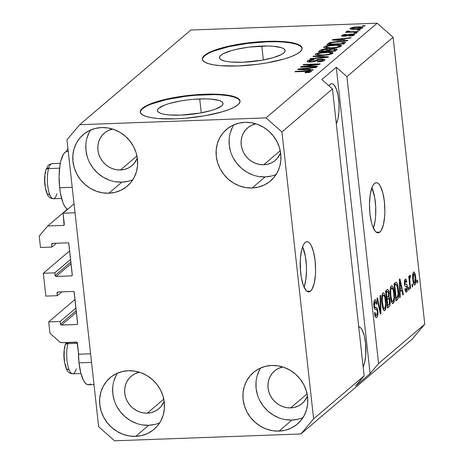 <?xml version="1.0" encoding="UTF-8"?>
<svg xmlns="http://www.w3.org/2000/svg" width="464" height="464" viewBox="0 0 464 464"><rect width="100%" height="100%" fill="white"/><g stroke="black" fill="none" stroke-linecap="round" stroke-linejoin="round"><path stroke-width="0.7" d="M74.043 203.87L63.081 213.202L75.023 212.767L90.596 353.788L78.654 354.229L77.065 342.368L60.593 342.681L49.967 333.309L48.703 321.877L60.169 321.459L60.465 324.133L76.247 310.689L60.465 324.133L61.149 325.009L76.809 324.51L77.627 323.878L74.107 292.013L73.161 291.444L57.872 292.001L57.06 292.639L57.321 295.684L45.855 296.107L43.332 273.25L54.798 272.832L55.094 275.506L70.876 262.061L55.094 275.506L56.156 276.44L71.444 275.883L72.256 275.251L68.742 243.38L67.79 242.811L52.507 243.374L51.69 244.006L51.951 247.057L40.49 247.474L39.225 236.048L47.705 225.974L63.469 225.394L64.305 224.68L63.469 225.394L64.113 225.086L63.081 213.202L75.023 212.767L90.596 353.788L78.654 354.229L77.418 343.041A1.003 0.928 49.6 0 0 76.357 342.107L60.593 342.681L49.967 333.309L48.703 321.877L75.006 299.477L48.703 321.877L60.169 321.459L75.951 308.015L60.169 321.459L60.465 324.133A1.003 0.928 49.6 0 0 61.526 325.073L76.809 324.51A1.003 0.928 49.6 0 0 77.662 323.507L74.223 292.384A1.003 0.928 49.6 0 0 73.161 291.444L57.872 292.001A1.003 0.928 49.6 0 0 57.026 293.01L57.321 295.684L61.816 291.862L57.321 295.684L45.855 296.107L43.332 273.25L54.798 272.832L70.58 259.388L54.798 272.832L55.094 275.506A1.003 0.928 49.6 0 0 56.156 276.44L71.444 275.883A1.003 0.928 49.6 0 0 72.291 274.874L68.852 243.751A1.003 0.928 49.6 0 0 67.79 242.811L52.507 243.374A1.003 0.928 49.6 0 0 51.655 244.383L51.951 247.057L56.446 243.229L51.951 247.057L40.49 247.474L39.225 236.048L47.705 225.974L67.355 209.235L47.705 225.974L63.469 225.394A1.003 0.928 49.6 0 0 64.316 224.385L63.081 213.202M52.855 243.362L51.655 244.383L52.855 243.362M71.062 263.743L56.156 276.44L71.062 263.743M69.635 250.844L43.332 273.25L69.635 250.844M58.226 291.989L57.026 293.01L58.226 291.989M76.432 312.376L61.526 325.073L76.432 312.376M310.561 291.114A25.097 7.65 -92.1 0 1 308.792 291.879A25.097 7.65 -92.1 0 1 300.394 270.036A25.097 7.65 -92.1 0 1 305.19 242.486L306.652 241.75L308.16 241.982L309.656 243.165L311.083 245.259L313.519 251.813L315.097 260.652L315.572 270.425L315.369 275.198L314.116 283.603L311.918 289.449L310.561 291.114L309.099 291.844L307.591 291.618L306.101 290.435L303.363 285.418L301.322 277.571L300.272 268.088L300.382 258.402L301.635 249.997L302.632 246.686L303.833 244.151L305.19 242.486A25.097 7.65 -92.1 0 1 306.959 241.721A25.097 7.65 -92.1 0 1 315.363 263.564A25.097 7.65 -92.1 0 1 310.561 291.114L306.977 291.247L310.561 291.114M379.859 232.087A25.097 7.65 -92.1 0 1 378.09 232.853A25.097 7.65 -92.1 0 1 369.692 211.01A25.097 7.65 -92.1 0 1 374.489 183.46L375.95 182.729L377.458 182.955L378.955 184.144L380.381 186.232L382.817 192.792L384.395 201.625L384.871 211.398L384.668 216.172L383.415 224.576L381.217 230.422L379.859 232.087L378.398 232.824L376.89 232.592L375.393 231.408L372.662 226.397L371.531 222.761L369.953 213.921L369.477 204.148L370.173 194.926L371.931 187.665L373.131 185.124L374.489 183.46A25.097 7.65 -92.1 0 1 376.258 182.694A25.097 7.65 -92.1 0 1 384.656 204.537A25.097 7.65 -92.1 0 1 379.859 232.087L376.275 232.22L379.859 232.087M199.717 98.936A33.025 7.372 173.7 0 1 223.045 103.402A33.025 7.372 173.7 0 1 180.722 115.118L169.418 114.944L164.859 114.393L161.275 113.564L158.81 112.479L157.545 111.186L157.54 109.736L158.787 108.176L164.819 104.992L169.366 103.489L180.658 100.937L186.969 99.992L193.407 99.313L205.668 98.867L211.027 99.11L219.165 100.491L221.635 101.575L222.894 102.869L222.9 104.319L221.653 105.873L215.627 109.057L211.079 110.565L199.787 113.117L180.722 115.118A33.025 7.372 173.7 0 1 157.395 110.652A33.025 7.372 173.7 0 1 199.717 98.936L201.254 112.851L199.717 98.936M261.8 46.058A33.025 7.372 173.7 0 1 285.128 50.524A33.025 7.372 173.7 0 1 242.8 62.24L231.495 62.066L226.937 61.515L223.358 60.685L220.887 59.601L219.623 58.307L219.617 56.857L220.87 55.303L223.323 53.702L231.443 50.611L236.791 49.242L249.046 47.113L267.751 45.988L273.105 46.232L281.242 47.612L283.713 48.697L284.971 49.99L284.983 51.44L283.73 53L281.277 54.601L273.157 57.687L261.864 60.239L242.8 62.24A33.025 7.372 173.7 0 1 219.472 57.774A33.025 7.372 173.7 0 1 261.8 46.058L263.337 59.972L261.8 46.058M302.151 48.401A50.193 11.2 -6.3 0 0 266.736 41.853L266.684 41.366A50.193 11.2 173.7 0 1 302.134 48.157A50.193 11.2 173.7 0 1 237.806 65.963L220.626 65.697L213.701 64.861L208.261 63.597L204.508 61.95L202.588 59.984L202.577 57.78L204.479 55.413L208.208 52.983L213.637 50.576L220.551 48.285L228.677 46.203L247.3 42.972L266.684 41.366L283.864 41.632L290.789 42.468L296.229 43.732L299.988 45.379L301.902 47.34L301.913 49.549L300.017 51.916L296.281 54.346L290.853 56.753L283.945 59.044L266.783 62.918L257.189 64.357L237.806 65.963A50.193 11.2 173.7 0 1 202.356 59.172A50.193 11.2 173.7 0 1 266.684 41.366L266.736 41.853A50.193 11.2 -6.3 0 0 202.397 59.415M240.068 101.28A50.193 11.2 -6.3 0 0 204.659 94.731L204.601 94.244A50.193 11.2 173.7 0 1 240.056 101.03A50.193 11.2 173.7 0 1 175.728 118.836L158.549 118.569L151.624 117.734L146.177 116.47L142.425 114.828L140.511 112.862L140.499 110.652L142.396 108.292L146.131 105.856L151.56 103.449L158.468 101.164L175.63 97.289L195.008 94.818L204.601 94.244L221.786 94.511L228.711 95.346L234.152 96.611L237.904 98.252L239.824 100.218L239.836 102.428L237.933 104.789L234.198 107.225L228.775 109.632L221.862 111.917L204.699 115.791L185.327 118.262L175.728 118.836A50.193 11.2 173.7 0 1 140.279 112.05A50.193 11.2 173.7 0 1 204.601 94.244L204.659 94.731A50.193 11.2 -6.3 0 0 140.319 112.288M329.028 85.881A21.332 6.502 -92.1 0 1 330.264 84.326L331.505 83.706L332.781 83.903L334.057 84.906L336.377 89.169L338.117 95.839L339.004 103.901L338.911 112.131L337.85 119.277L336.301 123.673A21.332 6.502 -92.1 0 0 338.656 99.574A21.332 6.502 -92.1 0 0 331.76 83.677A21.332 6.502 -92.1 0 0 330.264 84.326L329.028 85.881M104.377 133.087A21.332 19.749 49.6 0 0 99.621 156.455A21.332 19.749 49.6 0 0 120.489 169.992L124.41 169.453L128.087 168.136L131.387 166.095L134.177 163.415L137.315 158.091A21.332 19.749 49.6 0 1 132.043 165.567A21.332 19.749 49.6 0 1 120.489 169.992L136.944 155.979L120.489 169.992L116.487 169.743L112.549 168.705L108.825 166.924L105.467 164.465L102.596 161.426L100.323 157.922L98.739 154.089L97.904 150.069L97.852 146.021L98.577 142.1L100.062 138.463L102.242 135.239L105.032 132.553L108.332 130.517L112.595 129.067A21.332 19.749 49.6 0 0 104.377 133.087L104.423 133.046M131.219 376.234A21.332 19.749 49.6 0 0 126.463 399.603A21.332 19.749 49.6 0 0 147.332 413.14L151.252 412.6L154.93 411.284L158.23 409.242L161.02 406.563L164.163 401.238A21.332 19.749 49.6 0 1 158.885 408.714A21.332 19.749 49.6 0 1 147.332 413.14L163.786 399.127L147.332 413.14L143.33 412.89L139.391 411.852L135.668 410.072L132.31 407.612L129.439 404.573L127.171 401.07L125.587 397.236L124.752 393.217L124.694 389.168L125.425 385.253L126.904 381.611L129.085 378.386L131.875 375.701L135.175 373.665L139.438 372.215A21.332 19.749 49.6 0 0 131.219 376.234L131.266 376.194M274.526 370.985A21.332 19.749 49.6 0 0 269.77 394.354A21.332 19.749 49.6 0 0 290.638 407.897L294.559 407.351L298.236 406.035L301.536 403.999L304.326 401.314L307.47 395.989A21.332 19.749 49.6 0 1 302.192 403.465A21.332 19.749 49.6 0 1 290.638 407.897L307.093 393.878L290.638 407.897L286.636 407.641L282.698 406.603L278.98 404.823L275.616 402.363L272.745 399.324L270.477 395.821L268.894 391.987L268.059 387.968L268.001 383.925L268.731 380.004L270.21 376.362L272.391 373.137L275.181 370.452L278.481 368.416L282.744 366.966A21.332 19.749 49.6 0 0 274.526 370.985L274.572 370.945M247.683 127.838A21.332 19.749 49.6 0 0 242.927 151.206A21.332 19.749 49.6 0 0 263.796 164.743L267.716 164.204L271.394 162.887L274.694 160.851L277.484 158.166L280.621 152.842A21.332 19.749 49.6 0 1 275.349 160.318A21.332 19.749 49.6 0 1 263.796 164.743L280.25 150.73L263.796 164.743L259.794 164.494L255.855 163.456L252.132 161.675L248.774 159.216L245.903 156.177L243.635 152.673L242.051 148.84L241.216 144.82L241.158 140.778L241.883 136.857L243.368 133.214L245.549 129.99L248.339 127.304L251.639 125.268L255.902 123.818A21.332 19.749 49.6 0 0 247.683 127.838L247.73 127.797M233.879 124.793A33.878 31.366 -130.4 0 0 234.123 159.523A33.878 31.366 -130.4 0 0 265.141 176.9L252.143 187.972A33.878 31.366 49.6 0 1 219.002 166.466A33.878 31.366 49.6 0 1 226.554 129.352A33.878 31.366 49.6 0 1 244.899 122.322L238.676 123.18L232.835 125.268L227.598 128.511L223.161 132.768L219.698 137.889L217.343 143.672L216.189 149.901L216.276 156.327L217.604 162.707L220.122 168.797L223.723 174.365L228.282 179.191L233.624 183.094L239.528 185.925L245.787 187.572L252.143 187.972L258.367 187.108L264.207 185.02L269.451 181.784L273.882 177.521L277.344 172.399L279.699 166.617L280.853 160.393L280.766 153.967L279.438 147.581L276.927 141.491L273.319 135.929L268.76 131.097L263.424 127.194L257.514 124.369L251.256 122.722L244.899 122.322A33.878 31.366 49.6 0 1 278.046 143.823A33.878 31.366 49.6 0 1 270.489 180.937A33.878 31.366 49.6 0 1 252.143 187.972L265.141 176.9A33.878 31.366 -130.4 0 0 276.155 174.429M260.722 367.94A33.878 31.366 -130.4 0 0 260.965 402.671A33.878 31.366 -130.4 0 0 291.984 420.053L278.992 431.12A33.878 31.366 49.6 0 1 245.845 409.613A33.878 31.366 49.6 0 1 253.396 372.505A33.878 31.366 49.6 0 1 271.742 365.47L265.518 366.328L259.678 368.416L254.44 371.658L250.003 375.915L246.541 381.037L244.192 386.825L243.032 393.049L243.124 399.475L244.447 405.855L246.964 411.945L250.572 417.513L255.13 422.339L260.466 426.242L266.377 429.072L272.629 430.72L278.992 431.12L285.209 430.256L291.056 428.168L296.293 424.931L300.73 420.668L304.187 415.547L306.542 409.764L307.696 403.541L307.609 397.114L306.281 390.734L303.769 384.639L300.162 379.076L295.603 374.245L290.267 370.342L284.357 367.517L278.104 365.87L271.742 365.47A33.878 31.366 49.6 0 1 304.889 386.976A33.878 31.366 49.6 0 1 297.331 424.084A33.878 31.366 49.6 0 1 278.992 431.12L291.984 420.053A33.878 31.366 -130.4 0 0 303.004 417.577M117.415 373.189A33.878 31.366 -130.4 0 0 117.659 407.92A33.878 31.366 -130.4 0 0 148.677 425.297L135.685 436.363A33.878 31.366 49.6 0 1 102.538 414.862A33.878 31.366 49.6 0 1 110.09 377.748A33.878 31.366 49.6 0 1 128.435 370.713L122.212 371.577L116.371 373.665L111.134 376.901L106.697 381.164L103.234 386.286L100.885 392.068L99.725 398.298L99.818 404.724L101.14 411.104L103.658 417.194L107.265 422.756L111.824 427.588L117.16 431.491L123.07 434.321L129.323 435.963L135.685 436.363L141.903 435.505L147.749 433.417L152.987 430.18L157.424 425.917L160.88 420.796L163.235 415.013L164.389 408.784L164.302 402.358L162.974 395.978L160.463 389.888L156.855 384.32L152.296 379.494L146.96 375.591L141.05 372.76L134.798 371.119L128.435 370.713A33.878 31.366 49.6 0 1 161.582 392.219A33.878 31.366 49.6 0 1 154.025 429.333A33.878 31.366 49.6 0 1 135.685 436.363L148.677 425.297A33.878 31.366 -130.4 0 0 159.697 422.826M90.573 130.042A33.878 31.366 -130.4 0 0 90.816 164.772A33.878 31.366 -130.4 0 0 121.835 182.149L108.837 193.215A33.878 31.366 49.6 0 1 75.69 171.715A33.878 31.366 49.6 0 1 83.247 134.601A33.878 31.366 49.6 0 1 101.593 127.565L95.369 128.429L89.529 130.517L84.286 133.754L79.854 138.017L76.392 143.138L74.037 148.921L72.883 155.144L72.97 161.571L74.298 167.956L76.815 174.046L80.417 179.609L84.976 184.44L90.312 188.343L96.222 191.168L102.48 192.815L108.837 193.215L115.06 192.357L120.901 190.269L126.144 187.027L130.575 182.77L134.038 177.648L136.393 171.866L137.547 165.636L137.46 159.21L136.132 152.83L133.62 146.74L130.013 141.172L125.454 136.346L120.118 132.443L114.208 129.613L107.95 127.965L101.593 127.565A33.878 31.366 49.6 0 1 134.74 149.072A33.878 31.366 49.6 0 1 127.182 186.186A33.878 31.366 49.6 0 1 108.837 193.215L121.835 182.149A33.878 31.366 -130.4 0 0 132.849 179.678M93.995 384.586L88.421 384.789A29.11 8.874 87.9 0 1 78.984 362.831L78.428 352.164A29.11 8.874 87.9 0 0 78.984 362.831L91.541 362.372L78.984 362.831L80.811 373.085L83.636 380.689L85.295 383.113L87.029 384.488L88.781 384.755L90.474 383.908M68.26 151.496L66.967 151.542A29.11 8.874 87.9 0 0 59.659 187.763L72.216 187.305L59.659 187.763L60.424 193.128L62.797 202.234L64.31 205.622L65.969 208.046L67.703 209.421M364.136 375.828L332.462 88.908L281.932 131.95L313.606 418.864L364.136 375.828L313.606 418.864L300.887 433.979L114.591 440.8L98.646 426.735L66.973 139.821L79.692 124.706L265.994 117.885L377.157 23.2L190.855 30.021L79.692 124.706L190.855 30.021L377.157 23.2L265.994 117.885L281.932 131.95L332.462 88.908L321.836 79.535L336.272 67.239L346.898 76.612L378.578 363.527L424.775 324.179L393.095 37.265L346.898 76.612L393.095 37.265L377.157 23.2L393.095 37.265L424.775 324.179L378.578 363.527L370.092 373.607L355.656 385.903L364.136 375.828L332.462 88.908L321.836 79.535L336.272 67.239L346.898 76.612L378.578 363.527L370.092 373.607L336.272 67.239L370.092 373.607L355.656 385.903L364.136 375.828M375.051 301.96L373.92 302L375.051 301.96C375.689 301.507 376.147 302.325 376.426 304.419L376.93 303.746L376.327 303.769L376.93 303.746C376.495 300.579 375.794 299.326 374.813 299.988C373.926 300.869 373.607 302.841 373.862 305.898C374.245 308.49 374.871 309.662 375.741 309.413C376.443 309.001 376.983 309.714 377.36 311.559L376.664 315.34C375.904 315.816 375.353 314.83 375.011 312.394L374.512 313.061C374.97 316.616 375.747 318.055 376.838 317.37C377.795 316.454 378.143 314.348 377.882 311.06L377.296 311.083L377.882 311.06L377.986 313.159L377.406 316.581L376.13 317.579L375.185 316.274L374.512 313.061L375.011 312.394L375.678 314.986L376.42 315.479L377.174 314.511L377.412 312.202L376.89 309.842L374.895 309.111L374.152 307.568L373.758 303.943L374.286 300.736L375.451 299.785L376.362 301.032L376.93 303.746L376.426 304.419L375.881 302.203L375.051 301.96L374.373 303.688L374.454 305.95L374.976 307.354L377.052 308.038L377.882 311.06L376.652 307.655L374.75 307.081L374.396 305.492L375.382 301.809L373.949 301.861M380.613 295.29L380.898 313.664L380.358 314.128L376.965 298.393L377.51 297.934L380.381 311.93L380.068 295.754L380.613 295.29L380.068 295.754L380.381 311.93L377.51 297.934L376.965 298.393L380.358 314.128L380.898 313.664L380.265 313.687L380.898 313.664L380.613 295.29M384.888 310.509L383.966 310.544L383.519 309.981L382.406 306.663L381.698 300.504L381.797 296.554L382.33 294.054L383.438 292.848L384.459 293.776L385.346 296.426L386.181 305.045L385.659 309.128L384.888 310.509L386.089 306.64L385.932 300.092C385.422 295.11 384.436 292.761 382.968 293.045C381.669 295.145 381.333 298.694 381.947 303.705L383.107 309.111L384.43 310.718L384.888 310.509L383.966 310.544L384.888 310.509M393.292 303.357L392.37 303.392L391.918 302.824L390.804 299.512L390.096 293.347L390.195 289.403L390.729 286.903L391.842 285.691L392.863 286.619L393.745 289.269L394.58 297.888L394.058 301.971L393.292 303.357L394.487 299.489L394.33 292.935C393.82 287.953 392.834 285.604 391.367 285.888C390.067 287.987 389.731 291.543 390.352 296.554L391.506 301.954L392.828 303.566L393.292 303.357L392.364 303.386L393.292 303.357M400.09 291.757L400.212 297.221L399.666 297.685L399.4 279.287L399.91 278.852L403.407 294.501L402.856 294.965L401.853 290.255L400.09 291.757L401.853 290.255L402.856 294.965L403.407 294.501L399.91 278.852L399.4 279.287L399.666 297.685L400.212 297.221L399.655 297.238L400.212 297.221L400.09 291.757L399.579 291.781L400.09 291.757M417.31 279.995L417.577 282.425L417.055 282.872L416.788 280.442L417.31 279.995L416.788 280.442L417.055 282.872L417.577 282.425L417.008 282.448L417.577 282.425L417.31 279.995M415.634 277.17L415.721 282.878L415.268 284.49L414.601 285.058L413.911 284.444L413.134 281.88L412.763 274.079L413.366 272.258L414.219 272.09L414.996 273.603L415.634 277.17C415.286 273.574 414.584 271.881 413.528 272.09C412.606 273.586 412.368 276.121 412.827 279.699C413.175 283.365 413.876 285.099 414.944 284.908L414.288 284.931L414.944 284.908C415.883 283.382 416.109 280.801 415.634 277.17L415.06 277.194L415.634 277.17M412.455 284.13L412.722 286.561L412.2 287.007L411.928 284.577L412.455 284.13L411.928 284.577L412.2 287.007L412.722 286.561L412.154 286.584L412.722 286.561L412.455 284.13M409.915 281.932L410.623 288.347L410.101 288.799L408.732 276.416L409.254 275.97L409.474 277.948L409.741 275.372L410.42 275.465L410.42 277.397L409.956 277.582L409.747 278.452L409.915 281.932L409.729 279.322L410.037 277.484L410.42 277.397L410.42 275.465L409.851 275.222L409.474 277.948L409.254 275.97L408.732 276.416L410.101 288.799L410.623 288.347L410.048 288.37L410.623 288.347L409.915 281.932L409.341 281.955L409.915 281.932M408.848 287.204L409.115 289.635L408.587 290.081L408.32 287.651L408.848 287.204L408.32 287.651L408.587 290.081L409.115 289.635L408.54 289.658L409.115 289.635L408.848 287.204M405.362 280.981L404.388 281.016L405.362 280.981L406.232 282.414L406.737 281.747L406.116 281.77L406.737 281.747C406.383 279.514 405.855 278.673 405.147 279.229L404.37 283.753C404.747 285.87 405.316 286.769 406.081 286.45L406.65 286.711L406.893 287.732L406.423 290.232L405.391 288.451L404.892 289.118C405.269 291.56 405.832 292.535 406.586 292.03L407.386 286.984L406.766 287.007L407.386 286.984L407.427 287.396L407.131 291.148L406.336 292.181L405.588 291.705L404.892 289.118L405.391 288.451L405.814 290.041L406.423 290.232L406.893 287.732L406.615 286.665L405.333 286.242L404.701 285.348L404.422 280.819L405.258 279.148L405.843 279.16L406.29 279.821L406.737 281.747L406.232 282.414L405.872 281.097L405.362 280.981L404.898 283.255L405.205 283.985L406.766 284.56L407.386 286.984C407.079 284.792 406.557 283.846 405.814 284.148L405.147 283.945L404.869 283.057L405.577 280.882L404.405 280.923M396.308 282.269L394.046 283.852L395.925 300.869L397.416 299.599C398.709 297.737 399.034 294.321 398.385 289.362L397.81 289.379L398.385 289.362L398.535 290.905L398.39 297.714L397.636 299.379L395.925 300.869L394.046 283.852L395.879 282.35L396.685 282.53L397.631 284.844L398.385 289.362C398.066 285.667 397.375 283.301 396.308 282.269L396.181 282.257M390.056 300.399L389.899 305.341L389.232 306.559L387.521 308.026L385.642 291.003L387.481 289.49L388.316 289.884L389.122 293.3L388.902 296.815L389.627 298.062L390.056 300.399L388.902 296.815L389.07 292.767C388.681 289.994 388.061 288.962 387.214 289.669L385.642 291.003L387.521 308.026L389.081 306.698L387.382 306.762L389.081 306.698C390.056 305.84 390.381 303.74 390.056 300.399L389.476 300.423L390.056 300.399M412.055 339.294L300.887 433.979L412.055 339.294L424.775 324.179L412.055 339.294M304.291 66.63L317.596 66.143L317.074 66.59L300.353 67.199L300.916 66.723L316.373 64.421L303.044 64.908L303.572 64.461L320.288 63.852L319.725 64.328L304.291 66.63L319.725 64.328L320.288 63.852L303.572 64.461L303.044 64.908L316.373 64.421L300.916 66.723L300.353 67.199L317.074 66.59L317.596 66.143L304.291 66.63L304.338 67.054L304.291 66.63M307.441 60.987L307.533 61.805L307.441 60.987C306.652 61.747 307.69 62.112 310.555 62.066L320.937 59.549C322.793 59.537 323.402 59.792 322.782 60.314L322.869 61.138L322.782 60.314L317.66 61.486L317.353 61.927C320.96 61.741 323.408 61.19 324.69 60.279L325.015 59.752L321.413 59.102L321.459 59.537L321.413 59.102L323.263 59.131L325.015 59.775L324.272 60.569L321.906 61.381L317.353 61.927L317.66 61.486L320.844 61.086L322.782 60.314L322.811 59.728L320.572 59.566L313.449 61.753L308.821 62.048L307.609 61.834L307.226 61.225L309.9 59.984L313.989 59.479L313.681 59.92L309.413 60.9L309.192 61.196L309.65 61.538L311.588 61.596L313.583 61.248L317.614 59.607L321.413 59.102L316.639 59.914L312.985 61.416L311.124 61.619L309.413 60.9L313.681 59.92L313.989 59.479C310.741 59.659 308.56 60.163 307.441 60.987L307.151 61.457M313.432 56.063L328.558 56.805L328.019 57.263L309.79 59.166L310.329 58.708L326.308 57.13L312.887 56.527L313.432 56.063L312.887 56.527L326.308 57.13L310.329 58.708L309.79 59.166L328.019 57.263L328.558 56.805L313.432 56.063L313.49 56.556L313.432 56.063M332.746 53.418L331.679 52.246L331.864 53.923L331.679 52.246L326.186 52.026L326.233 52.455L326.186 52.026C321.361 52.171 317.828 52.844 315.595 54.044L315.694 54.926L315.595 54.044C315.091 55.199 317.353 55.663 322.387 55.431L328.634 54.781L332.746 53.418L327.868 54.914L319.406 55.465L316.425 55.175L315.329 54.613L316.233 53.65L318.687 52.879L328.495 51.991L332.456 52.455L333.024 52.884L332.746 53.418L333.03 52.931M341.144 46.261L340.077 45.089L340.263 46.771L340.077 45.089L334.585 44.869L334.631 45.304L334.585 44.869C329.759 45.02 326.233 45.692 323.994 46.887L324.092 47.775L323.994 46.887C323.489 48.047 325.751 48.505 330.786 48.273L337.032 47.63L341.144 46.261L336.267 47.757L327.81 48.308L324.829 48.018L323.733 47.456L324.632 46.493L327.085 45.721L336.893 44.834L340.86 45.298L341.423 45.727L341.144 46.261L341.434 45.779M343.319 40.165L347.872 40.356L347.327 40.82L332.218 40.061L332.734 39.626L351.068 37.636L350.523 38.1L345.083 38.657L343.319 40.165L345.083 38.657L350.523 38.1L351.068 37.636L332.734 39.626L332.218 40.061L347.327 40.82L347.872 40.356L343.319 40.165L343.372 40.623L343.319 40.165M362.784 25.706L365.174 25.619L364.652 26.065L362.262 26.152L362.784 25.706L362.262 26.152L364.652 26.065L365.174 25.619L362.784 25.706L362.831 26.129L362.784 25.706M350.14 28.333L350.21 28.971L350.14 28.333C349.775 29.162 351.405 29.487 355.024 29.307C358.527 29.22 361.096 28.745 362.732 27.875C363.086 27.04 361.415 26.715 357.721 26.906L357.767 27.335L357.721 26.906L359.89 26.877L362.831 27.341L362.541 28.014L360.621 28.687L352.895 29.336L350.436 29.064L349.937 28.611L352.211 27.533L357.721 26.906C354.27 26.999 351.741 27.475 350.14 28.333L349.931 28.687M357.93 29.841L360.319 29.754L359.791 30.201L357.408 30.288L357.93 29.841L357.408 30.288L359.791 30.201L360.319 29.754L357.93 29.841L357.976 30.27L357.93 29.841M346.527 31.413L348.064 31.859L348.11 32.289L348.064 31.859L346.127 31.935L346.173 32.358L346.127 31.935L345.599 32.381L357.761 31.935L358.283 31.488L351.979 31.72L352.025 32.144L351.979 31.72L358.283 31.488L357.761 31.935L345.599 32.381L346.127 31.935L348.064 31.859L346.463 31.511L347.675 30.966L349.212 31.071L348.592 31.436L349.044 31.685L351.979 31.72L349.589 31.732L348.644 31.384L349.212 31.071L347.675 30.966L346.463 31.523M354.386 32.857L356.775 32.77L356.248 33.222L353.864 33.309L354.386 32.857L353.864 33.309L356.248 33.222L356.775 32.77L354.386 32.857L354.432 33.286L354.386 32.857M341.823 35.421L341.898 36.099L341.823 35.421C341.144 36.018 341.916 36.308 344.126 36.285L350.308 34.603L351.532 34.464L352.739 34.974L352.814 35.653L352.739 34.974L349.583 35.711L349.276 36.151L354.438 34.939C355.117 34.29 354.223 33.982 351.758 34.029L351.805 34.458L351.758 34.029L352.536 34.011L354.687 34.539L353.736 35.351L351.898 35.844L349.276 36.151L349.583 35.711L352.559 35.102L352.872 34.672L351.932 34.458L345.721 36.14L342.78 36.267L341.574 35.786L342.461 35.038L344.213 34.527L346.492 34.272L346.185 34.713L343.58 35.339L343.43 35.699L344.561 35.838L348.783 34.4L351.758 34.029L344.404 35.844L343.58 35.339L346.185 34.713L346.492 34.272L341.823 35.421L341.574 35.821M338.546 41.412L345.245 41.87L345.274 42.543L343.586 44.005L326.865 44.619L330.246 42.421L338.546 41.412L329.405 42.711L326.865 44.619L343.586 44.005L345.448 42.149L338.546 41.412L338.592 41.841L338.546 41.412M333.361 48.714L337.032 49.103L336.997 49.578L335.188 51.162L318.466 51.777L320.34 50.211L322.057 49.561L326.134 49.091L328.564 49.457L333.361 48.714L328.564 49.457L325.624 49.103C322.758 49.271 320.897 49.718 320.032 50.437L318.466 51.777L335.188 51.162L337.125 49.265L333.361 48.714L333.407 49.149L333.361 48.714M308.734 69.617L313.287 69.815L312.742 70.279L297.639 69.513L298.149 69.078L316.483 67.094L315.938 67.558L310.503 68.115L308.734 69.617L310.503 68.115L315.938 67.558L316.483 67.094L298.149 69.078L297.639 69.513L312.742 70.279L313.287 69.815L308.734 69.617L308.786 70.076L308.734 69.617M311.292 71.688C311.588 70.975 310.109 70.719 306.849 70.922L306.895 71.352L306.849 70.922L295.498 71.334L295.545 71.763L295.498 71.334L294.971 71.787L308.624 71.34L309.36 71.74L309.436 72.384L309.36 71.74L305.3 72.367L304.993 72.807L309.32 72.407L311.292 71.688L309.059 72.454L304.993 72.807L305.3 72.367L308.925 71.955L309.453 71.595L309.059 71.386L294.971 71.787L295.498 71.334L308.728 70.882L311.042 71.056L311.292 71.688L311.489 71.369M66.973 139.821L79.692 124.706L265.994 117.885L281.932 131.95L313.606 418.864L300.887 433.979L114.591 440.8L98.646 426.735L66.973 139.821M362.732 27.875L362.941 27.521M351.851 29.29L351.863 28.281L352.779 28.826L355.546 28.861C353.075 29 351.845 28.809 351.863 28.281L357.315 27.353C359.786 27.208 361.021 27.399 361.009 27.927L361.079 28.571L361.009 27.927L355.546 28.861L355.592 29.284L355.546 28.861L361.009 27.927M347.768 31.836L347.675 30.966L347.768 31.836M348.667 32.265L348.644 31.384M349.647 32.231L349.589 31.732L349.647 32.231M343.464 36.296L343.58 35.339M344.45 36.267L344.404 35.844L344.45 36.267M345.634 36.151L345.581 35.67L345.634 36.151M346.95 35.89L346.869 35.142L346.95 35.89M354.438 34.939L354.687 34.539M332.781 40.09L332.734 39.626L332.781 40.09M341.539 40.09L337.148 39.863L337.195 40.31L337.148 39.863L334.219 39.776L334.26 40.159L334.219 39.776L342.954 38.877L343.145 40.612L342.954 38.877L341.539 40.09L341.585 40.53L341.539 40.09L342.954 38.877L334.219 39.776L341.539 40.09M328.419 44.561L328.292 43.407L328.419 44.561M329.539 43.935L329.405 42.711L329.539 43.935M344.224 43.97L343.047 43.854M342.154 43.633L329.347 44.103L329.394 44.527L329.347 44.103L331.279 42.723L337.995 41.859L341.881 41.882L343.412 42.352L343.186 44.022L343.058 42.862L342.154 43.633L342.2 44.057L343.36 42.224L340.025 41.818L332.34 42.433L330.925 42.879L329.347 44.103L342.154 43.633M323.994 46.887L323.71 47.374M331.337 47.827C327.398 48.036 325.606 47.699 325.954 46.812L330.008 45.646L334.01 45.321C337.804 45.136 339.532 45.472 339.184 46.336L339.271 47.119L339.184 46.336C337.519 47.229 334.904 47.722 331.337 47.827L331.383 48.25L331.337 47.827L337.032 47.166L339.393 46.046L338.836 45.582L336.255 45.292L328.674 45.861L326.198 46.644L325.856 47.38L331.337 47.827M325.844 48.192L325.954 46.812M339.515 47.044L339.393 45.988L339.184 46.336M320.172 51.713L320.032 50.437L320.172 51.713M325.67 49.532L325.624 49.103L325.67 49.532M328.663 50.344L328.564 49.457L328.663 50.344M325.937 51.075L320.943 51.255L320.989 51.684L321.801 50.524L325.374 49.544L327.224 49.851L327.398 51.446L327.224 49.851L326.865 50.28L326.998 51.463L326.865 50.28L325.983 51.498L325.937 51.075L327.224 49.851L326.093 49.532L322.909 49.88L320.943 51.255L325.937 51.075M333.755 50.785L327.891 50.999L327.938 51.429L327.891 50.999L328.86 50.176L332.85 49.161L335.095 49.474L335.275 51.086L335.095 49.474L334.938 51.173L334.799 49.897L333.755 50.785L333.802 51.214L333.755 50.785L335.095 49.474L333.668 49.149L330.206 49.503L327.891 50.999L333.755 50.785M315.595 54.044L315.305 54.532M322.938 54.978C319 55.193 317.202 54.851 317.55 53.969L321.61 52.803L325.612 52.473C329.405 52.287 331.134 52.629 330.786 53.493L330.873 54.271L330.786 53.493C329.121 54.381 326.505 54.88 322.938 54.978L322.985 55.402L322.938 54.978L328.628 54.323L330.994 53.203L330.438 52.734L327.851 52.444L319.655 53.151L317.666 53.882L317.335 54.265L317.643 54.648L322.938 54.978M317.446 55.344L317.55 53.969M331.11 54.201L330.994 53.14L330.786 53.493M310.375 59.102L310.329 58.708L310.375 59.102M323.507 57.733L323.466 57.397L323.507 57.733M326.343 57.443L326.308 57.13L326.343 57.443M323.135 61.051L323.014 59.955L322.782 60.314M309.192 61.254L309.413 60.9M311.17 62.037L311.124 61.619L311.17 62.037M313.032 61.828L312.985 61.416L313.032 61.828M314.975 61.364L314.899 60.691L314.975 61.364M316.721 60.645L316.639 59.914L316.721 60.645M300.962 67.181L300.916 66.723L300.962 67.181M316.413 64.821L316.373 64.421L316.413 64.821M303.618 64.89L303.572 64.461L303.618 64.89M298.201 69.542L298.149 69.078L298.201 69.542M306.953 69.542L302.563 69.316L302.615 69.768L302.563 69.316L299.634 69.235L299.674 69.617L299.634 69.235L308.374 68.336L308.566 70.064L308.374 68.336L306.953 69.542L307 69.989L306.953 69.542L308.374 68.336L299.634 69.235L306.953 69.542M309.534 72.361L309.36 71.74M361.201 28.542L361.062 27.66L359.467 27.341L354.977 27.504L351.863 28.281M66.607 151.577L64.919 152.43L63.342 154.361L60.79 161.141L59.908 165.735L59.102 176.43L59.659 187.763A29.11 8.874 87.9 0 0 67.587 209.363M414.619 285.058L414.944 284.908M413.853 271.945L413.528 272.09M413.714 273.87L413.186 276.126L413.349 279.247L413.853 282.124L414.648 283.202L415.234 281.613L415.164 278.122L414.619 274.868L414.195 273.957L413.714 273.87C414.439 273.899 414.909 275.193 415.123 277.739L414.764 283.133C414.033 283.098 413.563 281.799 413.349 279.247L412.78 279.27L413.349 279.247L413.714 273.87L412.792 273.905L413.9 273.783L412.803 273.824M408.9 277.965L409.474 277.948L408.9 277.965M410.42 275.465L409.689 275.488L410.42 275.465L409.851 275.222M410.037 277.484L410.42 277.397M409.057 279.351L409.729 279.322L409.057 279.351M406.197 292.21L406.586 292.03M406.423 290.232L405.136 290.383M405.53 279.055L405.147 279.229M404.312 283.075L404.869 283.057L404.312 283.075M404.399 283.974L405.147 283.945L404.399 283.974M404.428 284.2L405.814 284.148L404.428 284.2M399.91 289.629L400.061 290.319L399.91 289.629M402.764 294.524L403.407 294.501L402.764 294.524M399.556 290.336L401.853 290.255L399.556 290.336M400.043 289.623L399.974 284.264L399.469 284.281L399.974 284.264L399.852 280.842L399.423 280.859L399.852 280.842L401.464 288.411L399.55 289.64L401.464 288.411L399.852 280.842L400.043 289.623M397.416 299.599L395.792 299.663L397.416 299.599M394.702 283.289L395.09 284.368M395.815 298.451L395.693 298.758M394.968 283.991L394.649 283.185M396.227 298.433L394.789 285.395L394.214 285.412L395.676 284.635L394.139 284.693L396.43 284.368L397.857 289.785L398.118 294.112L397.132 297.668L396.227 298.433L395.659 298.456L396.227 298.433L397.689 296.931L398.118 294.112L397.503 287.251L396.94 285.134L396.233 284.328L394.789 285.395L396.227 298.433M393.872 284.415L396.43 284.368M391.813 285.691L391.367 285.888M390.659 287.094L390.497 286.752M393.756 292.958L394.33 292.935L393.756 292.958M393.826 299.512L394.487 299.489L393.826 299.512M391.807 301.548L391.616 302.221L391.807 301.548M393.066 301.368L393.988 298.137L393.745 292.842L392.822 288.695L392.005 287.744L391.587 287.877L393.153 289.669L393.797 293.329C394.278 297.088 394.035 299.767 393.066 301.368C391.981 301.571 391.251 299.825 390.879 296.131L390.311 296.154L390.879 296.131C390.363 292.274 390.601 289.524 391.587 287.877L390.462 287.784M387.724 289.42L387.214 289.669M386.187 290.539L386.471 291.531M388.478 292.79L389.07 292.767L388.478 292.79M387.863 296.856L388.902 296.815L387.863 296.856L386.953 297.633L386.39 292.546L385.816 292.569L387.249 291.815L385.741 291.868L387.846 291.479L388.577 293.497L388.374 296.241L387.875 296.838L388.635 295.046L388.211 291.856L387.73 291.502L386.39 292.546L386.953 297.633L386.379 297.65L387.875 296.838M387.457 305.602L387.301 305.991M387.272 306.049L387.51 305.434M386.558 291.984L386.176 290.51M388.136 298.793L387.167 299.622L387.829 305.59L387.167 299.622L386.599 299.64L388.136 298.793L386.512 298.857L388.136 298.793C388.774 298.091 389.244 298.781 389.534 300.863L389.354 304.053L387.829 305.59L387.254 305.608L387.829 305.59L389.354 304.053L389.493 300.527L388.757 298.549L386.263 298.619M383.409 292.848L382.968 293.045M382.261 294.251L382.098 293.909M385.358 300.109L385.932 300.092L385.358 300.109M385.422 306.669L386.089 306.64L385.422 306.669M383.403 308.705L383.218 309.372L383.403 308.705M383.189 295.029L382.371 297.209L382.272 300.829L383.293 307.365L384.134 308.63L384.836 308.34L385.625 303.932L384.755 296.827L384.03 295.191L383.189 295.029L384.755 296.827L385.398 300.486C385.88 304.245 385.63 306.924 384.668 308.525C383.577 308.722 382.846 306.977 382.475 303.288L381.907 303.311L382.475 303.288C381.965 299.431 382.203 296.676 383.189 295.029L382.063 294.942M384.668 308.525L382.962 308.722M379.349 309.442L379.883 309.424L379.349 309.442M379.888 311.953L380.381 311.93L379.888 311.953M376.327 317.602L376.838 317.37L375.846 317.405L376.838 317.37M376.664 315.34L374.953 315.543M375.289 299.767L374.813 299.988M374.059 301.38L374.193 301.849M373.827 305.515L374.396 305.492L373.827 305.515M374.048 307.104L374.75 307.081L374.048 307.104M374.158 307.586L375.678 307.528L374.158 307.586M374.193 307.713L376.652 307.655L374.262 307.742L375.156 309.279L374.141 307.69M375.376 315.532L375.179 316.262M375.016 316.668L375.434 315.213M374.21 301.919L373.972 301.119M375.022 312.295L375.034 312.62M391.587 287.877L390.769 290.052L390.758 294.913L391.691 300.208L392.712 301.513L391.361 301.565M358.347 326.853L359.629 327.05L360.899 328.054L362.111 329.834L364.182 335.408L365.522 342.919L365.754 355.279L364.692 362.425L363.144 366.821A21.332 6.502 -92.1 0 0 365.522 342.919A21.332 6.502 -92.1 0 0 358.73 326.824M115.472 181.749L121.835 182.149L128.052 181.291M89.384 132.072L87.035 137.854M85.875 144.078L85.962 150.504L87.29 156.884M89.807 162.98L93.415 168.542L97.974 173.368L103.31 177.271L109.22 180.102M142.315 424.896L148.677 425.297L154.895 424.438M116.232 375.219L113.877 381.002M112.723 387.225L112.81 393.652L114.132 400.038M116.65 406.128L120.257 411.69L124.816 416.521L130.152 420.425L136.062 423.249M285.621 419.653L291.984 420.053L298.201 419.189M259.538 369.97L257.184 375.753M256.029 381.982L256.116 388.409L257.439 394.789M259.956 400.879L263.564 406.447L268.122 411.272L273.458 415.176L279.369 418.006M258.779 176.5L265.141 176.9L271.359 176.042M232.69 126.823L230.341 132.605M229.181 138.835L229.274 145.261L230.596 151.641M233.114 157.731L236.721 163.293L241.28 168.125L246.616 172.028L252.526 174.858M213.701 94.627L195.06 95.306L185.275 96.332L166.651 99.569L151.612 103.936M146.183 106.343L142.454 108.773L140.551 111.14M239.876 100.705L237.957 98.739L234.204 97.092L228.764 95.828L221.838 94.998M275.778 41.748L266.736 41.853L247.358 43.459L228.729 46.69L213.689 51.057M208.266 53.464L204.531 55.9L202.629 58.267M301.96 47.827L300.04 45.866L296.287 44.219L290.841 42.955L283.916 42.12M373.375 228.126A25.097 7.65 87.9 0 0 371.896 187.758L374.657 197.333L375.701 206.822L375.591 216.502L375.098 220.951L373.34 228.218M304.077 287.152A25.097 7.65 87.9 0 0 302.598 246.778L305.358 256.36L306.402 265.843L306.495 270.756L305.805 279.978L304.042 287.245M299.959 263.796L300.463 265.715L300.214 268.998M300.173 264.312A3.138 0.957 -92.1 0 1 300.307 268.714M56.898 193.784A17.568 5.353 -92.1 0 1 52.652 198.609A17.568 5.353 -92.1 0 1 47.844 186.766A17.568 5.353 -92.1 0 1 48.592 168.606A4.014 2.772 -164.3 0 0 45.687 170.358A4.014 2.772 15.7 0 1 48.592 168.606A17.568 5.353 87.9 0 0 48.012 187.885A17.568 5.353 87.9 0 0 53.389 198.749C51.719 198.459 49.254 198.54 47.27 194.335C44.318 186.679 43.784 178.698 45.675 170.398A4.014 2.772 15.7 0 1 45.687 170.358M59.589 168.2L48.592 168.606L59.589 168.2M45.675 170.398L48.07 165.613C48.007 165.085 49.352 164.43 52.101 163.635A17.568 5.353 87.9 0 0 48.592 168.606A17.568 5.353 -92.1 0 1 52.838 163.775M45.716 171.622L45.263 173.652M44.95 175.972L44.782 181.14L45.246 186.337M45.698 188.697L46.945 192.485M47.699 193.772L49.312 194.874M48.534 167.794L46.974 168.751M76.224 368.851A17.568 5.353 -92.1 0 1 71.978 373.677A17.568 5.353 -92.1 0 1 67.176 361.833A17.568 5.353 -92.1 0 1 67.918 343.673A4.014 2.772 -164.3 0 0 65.012 345.425A4.014 2.772 15.7 0 1 67.918 343.673A17.568 5.353 87.9 0 0 67.338 362.952A17.568 5.353 87.9 0 0 72.715 373.816C71.044 373.526 68.585 373.607 66.601 369.402C63.643 361.746 63.11 353.765 65.001 345.465A4.014 2.772 15.7 0 1 65.012 345.425M77.447 343.325L67.918 343.673L77.447 343.325M68.324 342.403A17.568 5.353 87.9 0 0 67.918 343.673M65.047 346.689L64.589 348.719M64.276 351.039L64.107 356.207L64.577 361.404M65.024 363.764L66.277 367.552M67.025 368.839L68.643 369.941M67.86 342.855L66.306 343.818M68.167 151.067L67.042 151.542M302.186 48.645L302.134 48.157M240.108 101.517L240.056 101.03M352.895 34.73L352.988 35.606M343.412 42.352L343.592 43.999M309.192 61.265L309.279 62.072M414.567 283.214L413.441 283.255M410.28 277.379L409.486 277.408M387.846 291.479L385.456 291.566M140.331 112.532L140.279 112.05M202.414 59.659L202.356 59.172M53.389 198.749L61.602 198.447M52.101 163.635L60.314 163.34M72.715 373.816L80.927 373.514M65.001 345.465L66.155 342.478M65.958 151.769L67.947 148.631"/></g></svg>
